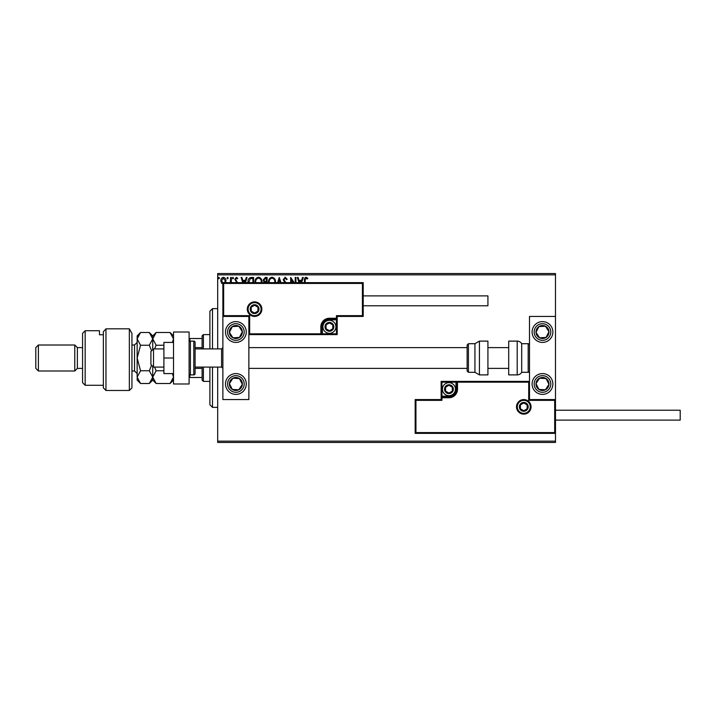 <?xml version="1.0" encoding="UTF-8"?>
<svg xmlns="http://www.w3.org/2000/svg" width="716" height="716" viewBox="0 0 716 716"><rect width="100%" height="100%" fill="white"/><g stroke="black" fill="none" stroke-linecap="round" stroke-linejoin="round"><path stroke-width="1.07" d="M223.401 284.216L221.513 283.115L220.832 280.753C220.814 278.873 221.674 277.727 223.401 277.334C225.128 277.727 225.988 278.864 225.97 280.753L225.289 283.115M230.319 282.65L230.633 277.45L231.331 277.45L231.331 282.65M236.799 282.65L234.83 279.258L236.298 277.334L237.739 278.238L237.336 278.846L236.378 278.148L235.528 279.222L237.506 282.65M248.04 282.65L248.005 281.88C247.897 279.258 249.061 277.781 251.486 277.45L253.598 277.45L253.598 282.65M264.285 282.65L263.157 280.028L265.305 277.45L267.122 277.45L267.122 282.65M277.584 282.65L279.249 277.45L281.03 282.65M280.269 282.65L279.312 279.643L278.345 282.65M295.225 282.65L295.225 277.45L295.923 277.45L295.923 282.65M293.247 282.65L291.376 279.759L291.376 282.65M290.678 282.65L290.678 277.45L294.204 282.65M304.434 282.65L304.434 280.404C304.157 278.748 304.712 277.692 306.099 277.217L307.817 278.264L307.459 278.963L306.108 278.148L305.132 280.493L305.132 282.65M217.691 274.855L217.691 273.557L555.482 273.557L555.482 274.855L217.691 274.855L217.691 348.907M217.691 367.093L217.691 441.145L555.482 441.145L555.482 442.443L217.691 442.443L217.691 441.145M555.482 274.855L555.482 316.427L529.491 316.427L529.491 399.573L555.482 399.573L555.482 316.427M554.694 432.571L555.482 433.35L415.164 433.35L415.164 399.573L415.942 400.351L415.942 432.571L554.694 432.571L554.694 400.351L555.482 399.573L555.482 441.145M298.984 282.65L297.319 277.45L298.08 277.45L299.02 280.368L301.57 280.368L302.51 277.45L303.271 277.45L301.606 282.65M284.762 282.65L283.214 279.679L285.129 277.217L287.179 279.204L286.606 279.67L285.183 278.148L283.912 279.688L286.355 283.267M268.554 282.65L268.518 281.997C268.473 279.401 269.637 277.808 272.008 277.217C274.38 277.79 275.553 279.365 275.517 281.961L275.481 282.65M255.021 282.65L254.994 281.997C254.95 279.401 256.113 277.808 258.485 277.217C260.857 277.79 262.029 279.365 261.993 281.961L261.958 282.65M242.787 282.65L241.122 277.45L241.883 277.45L242.822 280.368L245.373 280.368L246.304 277.45L247.065 277.45L245.4 282.65M233.541 278.094L232.96 278.846L232.378 278.094L232.96 277.334L233.541 278.094M228.18 278.094L227.599 278.846L227.017 278.094L227.599 277.334L228.18 278.094M219.436 278.094L218.854 278.846L218.273 278.094L218.854 277.334L219.436 278.094M300.845 282.65L301.275 281.298L299.315 281.298L299.753 282.65M274.774 282.65L274.819 281.961C274.855 279.893 273.924 278.622 272.035 278.148C270.111 278.622 269.18 279.902 269.225 282.006L269.261 282.65M266.075 281.764L266.424 278.381L265.627 278.381L263.855 280.028L264.956 281.656L266.075 281.764M261.25 282.65L261.295 281.961C261.331 279.893 260.4 278.622 258.512 278.148C256.588 278.622 255.648 279.902 255.693 282.006L255.728 282.65M252.9 282.65L252.9 278.381L250.278 278.613L248.747 282.65M244.639 282.65L245.078 281.298L243.118 281.298L243.547 282.65M224.699 282.65L225.263 280.753L223.401 278.148L221.53 280.753L223.401 283.393M235.877 321.618A10.391 10.391 0 0 1 246.268 332.018A10.391 10.391 0 0 1 235.877 342.409A10.391 10.391 0 0 1 225.486 332.018A10.391 10.391 0 0 1 235.877 321.618M235.877 394.382A10.391 10.391 0 0 0 246.268 383.982A10.391 10.391 0 0 0 235.877 373.591A10.391 10.391 0 0 0 225.486 383.982A10.391 10.391 0 0 0 244.577 389.665A10.391 10.391 0 0 0 241.56 375.282M248.864 316.427L248.864 399.573L222.882 399.573L222.882 316.427L248.864 316.427L249.651 315.649L249.651 333.835L248.864 334.614L322.406 334.614L322.406 333.835L336.43 333.835L336.43 319.801L329.414 319.801A7.017 7.017 0 0 0 322.406 326.818L322.406 333.835L321.618 333.835A0.779 0.779 0 0 1 320.84 334.614L320.84 326.818A8.574 8.574 0 0 1 329.414 318.244L336.43 318.244L336.43 315.649L362.421 315.649L362.421 283.429L363.2 282.65L363.2 316.427L337.209 316.427L337.209 318.244L336.43 318.244L336.43 319.023L329.414 319.023A7.795 7.795 0 0 0 321.618 326.818L321.618 333.835L249.651 333.835M542.486 394.382A10.391 10.391 0 0 1 532.095 383.982A10.391 10.391 0 0 1 542.486 373.591A10.391 10.391 0 0 1 552.877 383.982A10.391 10.391 0 0 1 542.486 394.382M542.486 321.618A10.391 10.391 0 0 0 532.095 332.018A10.391 10.391 0 0 0 542.486 342.409A10.391 10.391 0 0 0 552.877 332.018A10.391 10.391 0 0 0 533.348 327.069A10.391 10.391 0 0 0 533.787 337.701M153.51 367.093L150.906 364.498L150.906 351.502L153.51 348.907L153.51 367.093L163.901 367.093M195.083 367.093L221.584 367.093L221.584 348.907L222.882 347.609M517.283 406.849A6.498 6.498 0 0 0 523.781 413.347A6.498 6.498 0 0 0 530.27 406.849A6.498 6.498 0 0 0 523.781 400.351A6.498 6.498 0 0 0 517.283 406.849M415.164 399.573L441.145 399.573L441.145 397.756A0.779 0.779 0 0 1 441.924 396.977L448.941 396.977A7.795 7.795 0 0 0 456.736 389.182L456.736 382.165A0.779 0.779 0 0 1 457.515 381.386L455.958 381.386L455.958 382.165L441.924 382.165L441.924 396.199L448.941 396.199A7.017 7.017 0 0 0 455.958 389.182L455.958 382.165L457.515 382.165L457.515 389.182A8.574 8.574 0 0 1 448.941 397.756L441.924 397.756L441.924 400.351L415.942 400.351M441.145 397.756L441.924 397.756L441.924 396.977A0.779 0.779 0 0 0 441.145 397.756L441.145 381.386L455.958 381.386M457.515 381.386L529.491 381.386L528.712 382.165L457.515 382.165L457.515 381.386A0.779 0.779 0 0 0 456.736 382.165M415.942 432.571L415.164 433.35M441.145 399.573L441.924 400.351M554.694 400.351L528.712 400.351L529.491 399.573M441.145 381.386L441.924 382.165M261.08 309.151A6.498 6.498 0 0 0 254.583 302.653A6.498 6.498 0 0 0 248.085 309.151A6.498 6.498 0 0 0 254.583 315.649A6.498 6.498 0 0 0 261.08 309.151M362.421 283.429L223.661 283.429L223.661 315.649L222.882 316.427L222.882 282.65L363.2 282.65M337.209 319.801L336.43 319.801L336.43 319.023A0.779 0.779 0 0 0 337.209 318.244L337.209 334.614L322.406 334.614M363.2 316.427L362.421 315.649M337.209 316.427L336.43 315.649M223.661 283.429L222.882 282.65M337.209 334.614L336.43 333.835M333.316 326.818A3.893 3.893 0 0 0 326.04 324.867A3.893 3.893 0 0 0 329.414 330.72A3.893 3.893 0 0 0 333.316 326.818M332.797 326.818L332.797 324.867L329.414 322.925L326.04 324.867L326.04 328.769L329.414 330.72L332.797 328.769L332.797 326.818M322.925 326.818A6.498 6.498 0 0 1 329.414 320.32A6.498 6.498 0 0 1 335.911 326.818A6.498 6.498 0 0 1 329.414 333.316A6.498 6.498 0 0 1 322.925 326.818M326.04 324.867L326.04 328.769L329.414 330.72L332.797 328.769L332.797 324.867L329.414 322.925M452.843 389.182A3.893 3.893 0 0 0 445.567 387.231A3.893 3.893 0 0 0 448.941 393.075A3.893 3.893 0 0 0 452.843 389.182M452.315 389.182L452.315 387.231L448.941 385.28L445.567 387.231L445.567 391.133L448.941 393.075L452.315 391.133L452.315 389.182M442.443 389.182A6.498 6.498 0 0 1 448.941 382.684A6.498 6.498 0 0 1 455.439 389.182A6.498 6.498 0 0 1 448.941 395.68A6.498 6.498 0 0 1 442.443 389.182M445.567 387.231L445.567 391.133L448.941 393.075M452.315 391.133L452.315 387.231M527.674 406.849A3.893 3.893 0 0 0 520.398 404.898A3.893 3.893 0 0 0 523.781 410.751A3.893 3.893 0 0 0 527.674 406.849M527.155 406.849L527.155 404.898L523.781 402.956L520.398 404.898L520.398 408.8L523.781 410.751L527.155 408.8L527.155 406.849M520.398 404.898L520.398 408.8L523.781 410.751M527.155 408.8L527.155 404.898M258.485 309.151A3.893 3.893 0 0 0 251.209 307.2A3.893 3.893 0 0 0 254.583 313.044A3.893 3.893 0 0 0 258.485 309.151M257.957 309.151L257.957 307.2L254.583 305.249L251.209 307.2L251.209 311.102L254.583 313.044L257.957 311.102L257.957 309.151M251.209 307.2L251.209 311.102L254.583 313.044L257.957 311.102L257.957 307.2M230.436 380.429A6.498 6.498 0 0 0 238.813 389.781A6.498 6.498 0 0 0 239.43 378.549A6.498 6.498 0 0 0 230.436 380.429M231.17 380.903L229.389 383.624L232.324 389.423L238.813 389.781L242.366 384.34L239.43 378.549L232.942 378.191L231.17 380.903M230.194 392.681A10.391 10.391 0 0 1 235.877 373.591M229.389 383.624L232.324 389.423L238.813 389.781L242.366 384.34L239.43 378.549L232.942 378.191L229.389 383.624M537.045 380.429A6.498 6.498 0 0 0 545.422 389.781A6.498 6.498 0 0 0 546.039 378.549A6.498 6.498 0 0 0 537.045 380.429M537.779 380.903L535.998 383.624L538.933 389.423L545.422 389.781L548.975 384.34L546.039 378.549L539.551 378.191L537.779 380.903M535.998 383.624L538.933 389.423L545.422 389.781L548.975 384.34L546.039 378.549L539.551 378.191L535.998 383.624M547.928 328.465A6.498 6.498 0 0 0 535.998 332.376A6.498 6.498 0 0 0 546.039 337.451A6.498 6.498 0 0 0 547.928 328.465M547.194 328.939L545.422 326.219L538.933 326.577L535.998 332.376L539.551 337.809L546.039 337.451L548.975 331.66L547.194 328.939M545.422 326.219L538.933 326.577L535.998 332.376L539.551 337.809L546.039 337.451L548.975 331.66L545.422 326.219M241.31 328.465A6.498 6.498 0 0 0 229.389 332.376A6.498 6.498 0 0 0 239.43 337.451A6.498 6.498 0 0 0 241.31 328.465M240.585 328.939L238.813 326.219L232.324 326.577L229.389 332.376L232.942 337.809L239.43 337.451L242.366 331.66L240.585 328.939M244.577 326.335A10.391 10.391 0 0 1 241.56 340.718A10.391 10.391 0 0 1 227.178 337.701M238.813 326.219L232.324 326.577L229.389 332.376L232.942 337.809L239.43 337.451L242.366 331.66L238.813 326.219M517.194 374.889A5.2 5.2 0 0 0 521.696 372.293L521.696 343.707A5.2 5.2 0 0 0 517.194 341.111L508.709 341.111L508.709 374.889L517.194 374.889L517.194 341.111M521.696 372.293L528.193 372.293A1.298 1.298 0 0 0 529.491 370.995M528.193 372.293L528.193 343.707A1.298 1.298 0 0 1 529.491 345.005M528.193 343.707L521.696 343.707M479.425 374.889L487.918 374.889L487.918 341.111L479.425 341.111L479.425 374.889L474.932 372.293L474.932 343.707L468.434 343.707L468.434 372.293L467.136 370.995L467.136 345.005L468.434 343.707M248.864 368.391L467.136 368.391L467.136 347.609L248.864 347.609M555.482 410.223L680.2 410.223L680.2 420.104L555.482 420.104M363.2 295.896L487.918 295.896L487.918 305.777L363.2 305.777M173.514 358L163.901 358L163.901 373.591L173.514 373.591M163.901 358L163.901 342.409L173.514 342.409M173.514 383.982L173.514 332.018L189.105 332.018L189.105 383.982L173.514 383.982M190.402 341.111L190.402 374.889L193.785 374.889A1.298 1.298 0 0 0 195.083 373.591L195.083 342.409A1.298 1.298 0 0 0 193.785 341.111L190.402 341.111A1.298 1.298 0 0 0 189.105 342.409M190.402 374.889A1.298 1.298 0 0 1 189.105 373.591M212.491 367.093L212.491 407.368L209.895 404.773L209.895 367.093M209.895 348.907L209.895 311.227L212.491 308.632L212.491 348.907M203.398 367.093L203.398 381.386L202.1 380.089L202.1 367.093M202.1 348.907L202.1 335.911L203.398 334.614L203.398 348.907M203.398 381.386L209.895 381.386M203.398 334.614L209.895 334.614M202.1 377.484L189.105 377.484M202.1 368.391L195.083 368.391M202.1 347.609L195.083 347.609M189.105 338.516L189.883 338.516L189.883 341.219M202.1 338.516L189.883 338.516M189.883 374.781L189.883 377.484M131.941 387.884L129.345 390.48L129.345 328.832L131.941 333.352L131.941 387.884M85.168 385.28L82.573 382.684L82.573 333.316L85.168 330.72L85.168 385.28L103.355 385.28M77.373 368.391L77.373 347.609L74.777 345.005L74.777 370.995L77.373 368.391L82.573 368.391M38.395 370.995L35.8 368.391L35.8 347.609L38.395 345.005L38.395 370.995L74.777 370.995M38.395 345.005L74.777 345.005M77.373 347.609L82.573 347.609M103.355 334.757L99.461 334.757L99.461 330.72L99.461 334.757M85.168 330.72L99.461 330.72M103.355 331.759L105.959 328.832L105.959 390.48L103.355 387.884L103.355 331.759L105.959 328.832L129.345 328.832L131.941 333.352M172.413 373.591L173.514 377.126L170.095 383.507L156.142 383.507L152.732 377.126L156.142 370.754L163.901 370.754M154.522 348.907L156.142 345.246L163.901 345.246M156.142 370.754L154.522 367.093M156.142 345.246L152.732 338.874L156.142 332.493L170.095 332.493L173.514 338.874L172.413 342.409M172.798 379.963L173.514 377.126M152.732 349.685L152.732 335.911L156.142 332.493M156.142 383.507L152.732 380.089L152.732 366.315M151.586 365.178L149.313 370.754L152.732 377.126L149.313 383.507L140.551 383.507L137.141 377.126L137.141 335.911L140.551 332.493L149.313 332.493L152.732 338.874L149.313 345.246L151.586 350.822M140.551 383.507L137.141 380.089L137.204 377.959M137.141 377.126L140.551 370.754L137.141 358L140.551 345.246L137.141 338.874L140.551 332.493M138.09 335.598L137.204 338.041M140.551 345.246L149.313 345.246M140.551 370.754L149.313 370.754M531.048 406.849A7.276 7.276 0 0 1 523.781 414.125A7.276 7.276 0 0 1 516.505 406.849A7.276 7.276 0 0 1 523.781 399.573A7.276 7.276 0 0 1 531.048 406.849M528.712 400.351L528.712 382.165M448.941 396.199L448.941 397.756M441.924 396.977L441.924 396.199L441.145 396.199M455.958 389.182L457.515 389.182M247.306 309.151A7.276 7.276 0 0 1 254.583 301.875A7.276 7.276 0 0 1 261.859 309.151A7.276 7.276 0 0 1 254.583 316.427A7.276 7.276 0 0 1 247.306 309.151M223.661 315.649L249.651 315.649M329.414 319.801L329.414 318.244M322.406 326.818L320.84 326.818M333.835 326.818A4.421 4.421 0 0 0 329.414 322.406A4.421 4.421 0 0 0 325.001 326.818A4.421 4.421 0 0 0 329.414 331.24A4.421 4.421 0 0 0 333.835 326.818M453.362 389.182A4.421 4.421 0 0 0 448.941 384.76A4.421 4.421 0 0 0 444.529 389.182A4.421 4.421 0 0 0 448.941 393.594A4.421 4.421 0 0 0 453.362 389.182M528.193 406.849A4.421 4.421 0 0 0 523.781 402.437A4.421 4.421 0 0 0 519.36 406.849A4.421 4.421 0 0 0 523.781 411.27A4.421 4.421 0 0 0 528.193 406.849M259.004 309.151A4.421 4.421 0 0 0 254.583 304.73A4.421 4.421 0 0 0 250.17 309.151A4.421 4.421 0 0 0 254.583 313.563A4.421 4.421 0 0 0 259.004 309.151M228.914 379.435A8.315 8.315 0 0 0 231.331 390.945A8.315 8.315 0 0 0 242.84 388.528A8.315 8.315 0 0 0 240.424 377.019A8.315 8.315 0 0 0 228.914 379.435M535.523 379.435A8.315 8.315 0 0 0 537.94 390.945A8.315 8.315 0 0 0 549.449 388.528A8.315 8.315 0 0 0 547.033 377.019A8.315 8.315 0 0 0 535.523 379.435M549.449 327.472A8.315 8.315 0 0 0 537.94 325.055A8.315 8.315 0 0 0 535.523 336.565A8.315 8.315 0 0 0 547.033 338.981A8.315 8.315 0 0 0 549.449 327.472M242.84 327.472A8.315 8.315 0 0 0 231.331 325.055A8.315 8.315 0 0 0 228.914 336.565A8.315 8.315 0 0 0 240.424 338.981A8.315 8.315 0 0 0 242.84 327.472M193.785 374.889L193.785 341.111M131.941 370.995L134.536 370.995L134.536 345.005L137.141 342.409M221.584 367.093L222.882 368.391M508.709 368.391L487.918 368.391M508.709 347.609L487.918 347.609M153.51 348.907L163.901 348.907M195.083 348.907L221.584 348.907M468.434 372.293L474.932 372.293M479.425 341.111L474.932 343.707M212.491 308.632L217.691 308.632M212.491 407.368L217.691 407.368M105.959 390.48L129.345 390.48M173.514 335.911L170.095 332.493M173.514 380.089L170.095 383.507M152.732 380.089L149.313 383.507M152.732 335.911L149.313 332.493M131.941 345.005L134.536 345.005M134.536 370.995L137.141 373.591"/></g></svg>
